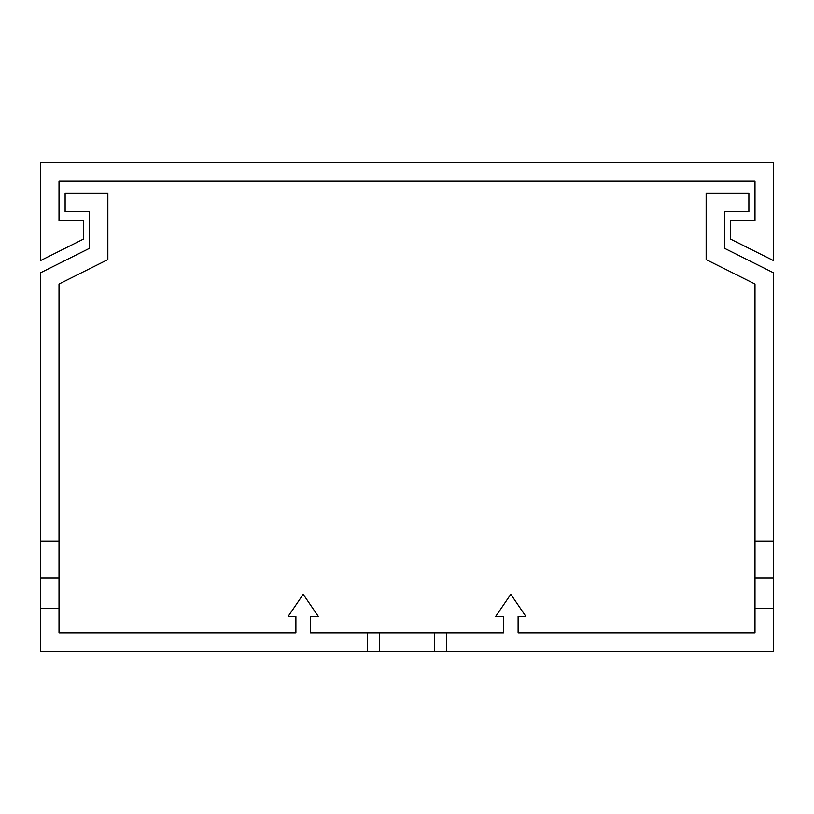 <?xml version="1.0" encoding="UTF-8"?>
<svg xmlns="http://www.w3.org/2000/svg" width="814" height="814" viewBox="0 0 814 814"><rect width="100%" height="100%" fill="white"/><g stroke="black" fill="none" stroke-linecap="round" stroke-linejoin="round"><path stroke-width="0.61" stroke-dasharray="4.07 3.05" d="M773.3 162.8L40.7 162.8L40.7 260.48L83.435 239.113L83.435 220.798L59.015 220.798L59.015 181.115L754.985 181.115L754.985 220.798L730.565 220.798L730.565 239.113L773.3 260.48L773.3 162.8M367.318 632.885L446.683 632.885L446.683 651.2L367.318 651.2L773.3 651.2L773.3 272.69L773.3 541.31L773.3 272.69L773.3 541.31L773.3 272.69L773.3 541.31L773.3 272.69L773.3 541.31L773.3 272.69L773.3 541.31L773.3 272.69L773.3 541.31L773.3 272.69L773.3 541.31L773.3 272.69L773.3 541.31L773.3 272.69L773.3 541.31L773.3 272.69L724.46 248.27L724.46 211.64L748.88 211.64L748.88 193.325L706.145 193.325L706.145 259.585L754.985 284.005L754.985 632.885L518.111 632.885L518.111 616.401L525.864 616.401L510.785 594.301L495.706 616.401L503.459 616.401L503.459 632.885L446.683 632.885L446.683 651.2L367.318 651.2L367.318 632.885L310.541 632.885L310.541 616.401L318.294 616.401L303.215 594.301L288.136 616.401L295.889 616.401L295.889 632.885L59.015 632.885L59.015 284.005L59.015 541.31L59.015 284.005L59.015 541.31L59.015 284.005L59.015 541.31L59.015 284.005L59.015 541.31L59.015 284.005L59.015 541.31L59.015 284.005L59.015 541.31L59.015 284.005L59.015 541.31L59.015 284.005L59.015 541.31L59.015 284.005L59.015 541.31L59.015 284.005L107.855 259.585L107.855 193.325L65.12 193.325L65.12 211.64L89.54 211.64L89.54 248.27L40.7 272.69L40.7 608.465L59.015 608.465L40.7 608.465L40.7 651.2L367.318 651.2L367.318 632.885L434.473 632.885L434.473 651.2L379.528 651.2L434.473 651.2L434.473 632.885L379.528 632.885L446.683 632.885L367.318 632.885L367.318 651.2M407 632.885L434.473 632.885L407 632.885M773.3 608.465L754.985 608.465L754.985 577.94L754.985 608.465L754.985 577.94L754.985 608.465L754.985 577.94L754.985 608.465L754.985 577.94L754.985 608.465L754.985 577.94L754.985 608.465L754.985 577.94L754.985 608.465L754.985 577.94L754.985 608.465L754.985 577.94L754.985 608.465L754.985 577.94L754.985 608.465L773.3 608.465L754.985 608.465M446.683 632.885L446.683 651.2M40.7 608.465L40.7 577.94L40.7 608.465L40.7 577.94L40.7 608.465L40.7 577.94L40.7 608.465L40.7 577.94L40.7 608.465L40.7 577.94L40.7 608.465L40.7 577.94L40.7 608.465L40.7 577.94L40.7 608.465L40.7 577.94L40.7 608.465L40.7 577.94L40.7 608.465L59.015 608.465M379.528 651.2L379.528 632.885L379.528 651.2M434.473 632.885L434.473 651.2L434.473 632.885M754.985 577.94L773.3 577.94M773.3 541.31L754.985 541.31M724.46 248.27L773.3 272.69L724.46 248.27L724.46 211.64L748.88 211.64L724.46 211.64L748.88 211.64L748.88 193.325L748.88 211.64L724.46 211.64L748.88 211.64L748.88 193.325L706.145 193.325L748.88 193.325L748.88 211.64L724.46 211.64L748.88 211.64L748.88 193.325L706.145 193.325L706.145 259.585L706.145 193.325L748.88 193.325L748.88 211.64L724.46 211.64L748.88 211.64L748.88 193.325L706.145 193.325L706.145 259.585L754.985 284.005L706.145 259.585L706.145 193.325L748.88 193.325L748.88 211.64L724.46 211.64L748.88 211.64L748.88 193.325L706.145 193.325L706.145 259.585L754.985 284.005L706.145 259.585L706.145 193.325L748.88 193.325L748.88 211.64L724.46 211.64L748.88 211.64L748.88 193.325L706.145 193.325L706.145 259.585L754.985 284.005L706.145 259.585L706.145 193.325L748.88 193.325L748.88 211.64L724.46 211.64L748.88 211.64L748.88 193.325L706.145 193.325L706.145 259.585L754.985 284.005L706.145 259.585L706.145 193.325L748.88 193.325L748.88 211.64L724.46 211.64L748.88 211.64L748.88 193.325L706.145 193.325L706.145 259.585L754.985 284.005L706.145 259.585L706.145 193.325L748.88 193.325L748.88 211.64L724.46 211.64L724.46 248.27L773.3 272.69L724.46 248.27L773.3 272.69L724.46 248.27L724.46 211.64L724.46 248.27L773.3 272.69L724.46 248.27L773.3 272.69L724.46 248.27L724.46 211.64L724.46 248.27L773.3 272.69L724.46 248.27L773.3 272.69L724.46 248.27L724.46 211.64L724.46 248.27L773.3 272.69L724.46 248.27L773.3 272.69L724.46 248.27L724.46 211.64M754.985 284.005L706.145 259.585L754.985 284.005L706.145 259.585L706.145 193.325L706.145 259.585L754.985 284.005L706.145 259.585L706.145 193.325L748.88 193.325L706.145 193.325L706.145 259.585L754.985 284.005L706.145 259.585L706.145 193.325L748.88 193.325L748.88 211.64L748.88 193.325L706.145 193.325L706.145 259.585L754.985 284.005M40.7 577.94L59.015 577.94M59.015 541.31L40.7 541.31M40.7 272.69L89.54 248.27L40.7 272.69M107.855 259.585L59.015 284.005L107.855 259.585L107.855 193.325L107.855 259.585L59.015 284.005L107.855 259.585L107.855 193.325L65.12 193.325L107.855 193.325L107.855 259.585L59.015 284.005L107.855 259.585L107.855 193.325L65.12 193.325L65.12 211.64L65.12 193.325L107.855 193.325L107.855 259.585L59.015 284.005L107.855 259.585L107.855 193.325L65.12 193.325L65.12 211.64L89.54 211.64L65.12 211.64L65.12 193.325L107.855 193.325L107.855 259.585L59.015 284.005L107.855 259.585L107.855 193.325L65.12 193.325L65.12 211.64L89.54 211.64L89.54 248.27L89.54 211.64L65.12 211.64L65.12 193.325L107.855 193.325L107.855 259.585L59.015 284.005L107.855 259.585L107.855 193.325L65.12 193.325L65.12 211.64L89.54 211.64L65.12 211.64L65.12 193.325L107.855 193.325L107.855 259.585L59.015 284.005L107.855 259.585L107.855 193.325L65.12 193.325L65.12 211.64L89.54 211.64L89.54 248.27L89.54 211.64L65.12 211.64L65.12 193.325L107.855 193.325L107.855 259.585L59.015 284.005L107.855 259.585L107.855 193.325L65.12 193.325L65.12 211.64L89.54 211.64L65.12 211.64L65.12 193.325L107.855 193.325L107.855 259.585L59.015 284.005L107.855 259.585L107.855 193.325L65.12 193.325L65.12 211.64L89.54 211.64L89.54 248.27L89.54 211.64L65.12 211.64L65.12 193.325L107.855 193.325L107.855 259.585M89.54 211.64L65.12 211.64L89.54 211.64L89.54 248.27L89.54 211.64L65.12 211.64L65.12 193.325L65.12 211.64L89.54 211.64L65.12 211.64L65.12 193.325L107.855 193.325L65.12 193.325L65.12 211.64L89.54 211.64L89.54 248.27"/><path stroke-width="1.22" d="M40.7 162.8L773.3 162.8L773.3 260.48L730.565 239.113L730.565 220.798L754.985 220.798L754.985 181.115L59.015 181.115L59.015 220.798L83.435 220.798L83.435 239.113L40.7 260.48L40.7 162.8M773.3 608.465L754.985 608.465L754.985 284.005L706.145 259.585L706.145 193.325L748.88 193.325L748.88 211.64L724.46 211.64L724.46 248.27L773.3 272.69L773.3 651.2L40.7 651.2L40.7 272.69L89.54 248.27L89.54 211.64L65.12 211.64L65.12 193.325L107.855 193.325L107.855 259.585L59.015 284.005L59.015 608.465L40.7 608.465M367.318 651.2L367.318 632.885L446.683 632.885L446.683 651.2M754.985 608.465L754.985 632.885L518.111 632.885L518.111 616.401L525.864 616.401L510.785 594.301L495.706 616.401L503.459 616.401L503.459 632.885L446.683 632.885M367.318 632.885L310.541 632.885L310.541 616.401L318.294 616.401L303.215 594.301L288.136 616.401L295.889 616.401L295.889 632.885L59.015 632.885L59.015 608.465M754.985 577.94L773.3 577.94M773.3 541.31L754.985 541.31M724.46 211.64L724.46 248.27M89.54 248.27L89.54 211.64M40.7 541.31L59.015 541.31M40.7 577.94L59.015 577.94"/></g></svg>
